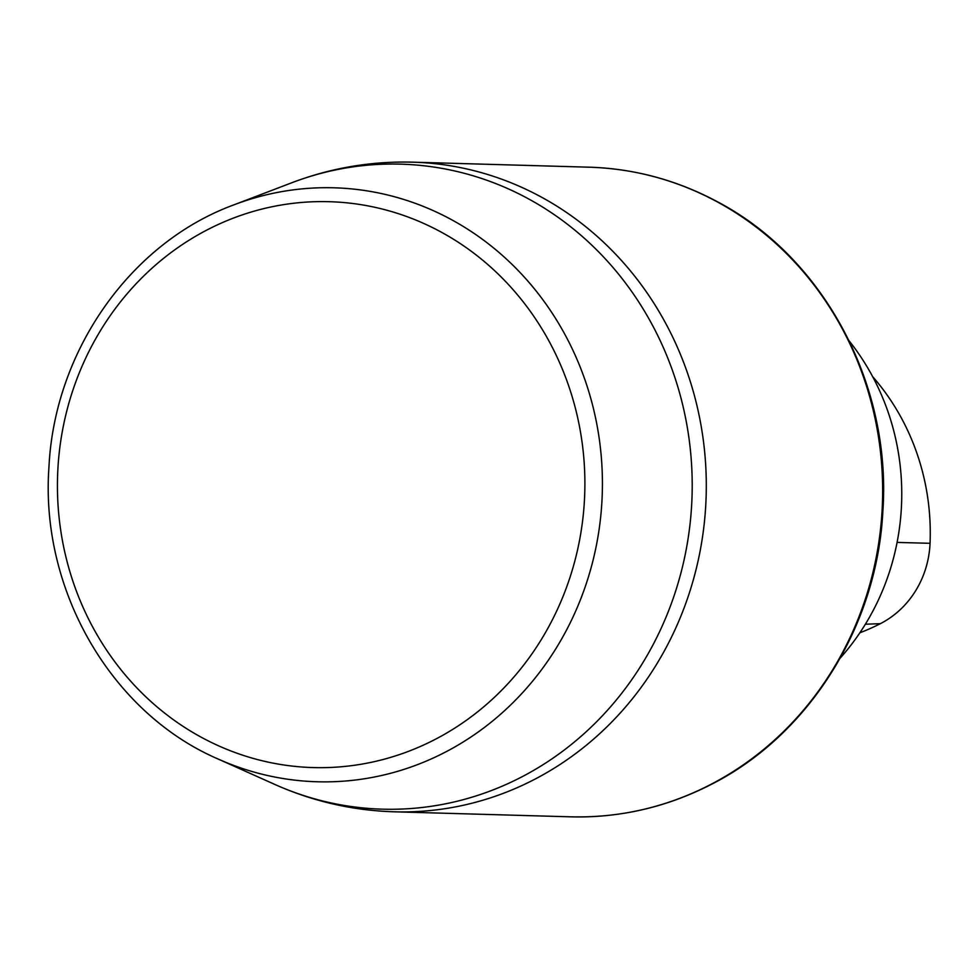 <?xml version="1.0" encoding="UTF-8"?>
<svg xmlns="http://www.w3.org/2000/svg" width="979" height="979" viewBox="0 0 979 979"><rect width="100%" height="100%" fill="white"/><g stroke="black" fill="none" stroke-linecap="round" stroke-linejoin="round"><path stroke-width="1.47" d="M859.868 632.789A229.196 213.544 -88.4 0 0 880.329 623.684A93.311 86.935 -88.4 0 0 930.05 543.308A229.196 213.544 -88.4 0 0 872.632 376.621M840.227 658.072A236.318 220.177 -88.4 0 0 901.316 508.994A236.318 220.177 -88.4 0 0 849.246 341.01M930.05 543.308L897.082 542.415M880.329 623.684L865.387 624.21M882.042 511.381A324.942 302.744 -88.4 0 0 589.125 167.189C634.062 168.608 676.611 180.014 716.763 201.417C823.633 257.036 891.82 384.625 882.85 511.381C877.013 626.695 808.63 735.462 710.619 784.73C666.32 807.332 619.67 818.028 570.647 816.829A324.942 302.744 -88.4 0 0 882.042 511.381M291.84 182.743L233.736 204.917A297.102 276.812 91.6 0 1 602.293 492.645A297.102 276.812 91.6 0 1 217.974 758.958L274.72 784.399A322.642 300.602 -88.4 0 0 691.602 505.886A322.642 300.602 -88.4 0 0 291.84 182.743C330.816 167.935 371.139 161.082 412.771 162.171A324.942 302.744 91.6 0 1 705.688 506.363A324.942 302.744 91.6 0 1 394.292 811.811L570.647 816.829M57.957 467.766A283.066 263.73 91.6 0 1 467.301 248.397A283.066 263.73 91.6 0 1 438.225 737.774A283.066 263.73 91.6 0 1 57.957 467.766M412.771 162.171L589.125 167.189M394.292 811.811C352.66 810.539 312.803 801.397 274.72 784.399M233.736 204.917C130.415 242.89 54.53 350.898 48.95 467.081C40.029 589.823 111.006 712.822 217.974 758.958"/></g></svg>
